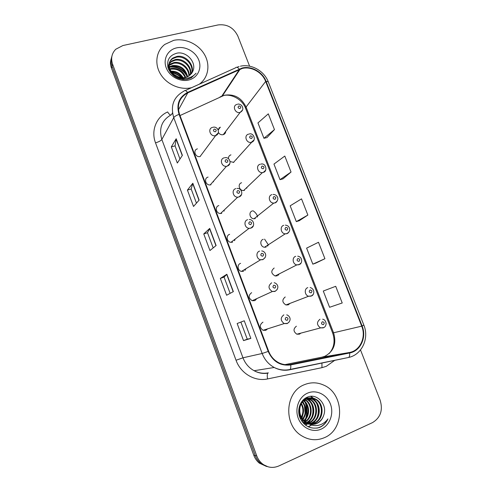 <?xml version="1.0" encoding="UTF-8"?>
<svg xmlns="http://www.w3.org/2000/svg" width="492" height="492" viewBox="0 0 492 492"><rect width="100%" height="100%" fill="white"/><g stroke="black" fill="none" stroke-linecap="round" stroke-linejoin="round"><path stroke-width="0.74" d="M208.079 177.077C203.577 178.178 205.619 185.576 210.244 184.912L210.976 184.764M218.817 205.57C214.586 206.658 216.086 213.669 220.527 213.51L221.738 213.331M229.653 234.327C225.662 235.41 226.72 242.064 230.939 242.328L232.605 242.162M240.594 263.355C236.812 264.444 237.513 270.766 241.498 271.393L243.577 271.264M251.64 292.66C248.153 295.434 248.343 298.115 252.205 300.71L254.647 300.643M262.986 322.174L262.789 322.242C259.401 324.904 259.493 327.592 263.066 330.292L265.828 330.298L267.636 328.841M197.44 148.855C192.649 149.968 195.318 157.76 200.072 156.53L200.312 156.468M230.939 154.851C229.198 155.478 228.368 156.739 228.448 158.645M230.09 161.573L233.811 162.385M241.597 182.753C237.298 183.83 239.204 191.019 243.663 190.509L244.499 190.355M252.353 210.914C248.282 211.99 249.745 218.854 254.032 218.762L255.287 218.583M263.214 239.333C259.346 240.416 260.434 246.978 264.53 247.248L266.172 247.076M274.173 268.023C270.711 270.926 271.043 273.577 275.163 275.975L277.156 275.834M285.231 296.977C281.855 299.763 282.088 302.42 285.932 304.954L288.244 304.862L290.052 303.367M296.399 326.202C293.103 328.896 293.25 331.559 296.842 334.191L299.437 334.16L300.883 333.121M220.373 127.2L217.981 129.562M218.393 132.514C219.598 134.334 221.203 135.054 223.22 134.667L223.233 134.66C224.801 134.138 225.637 133.043 225.73 131.37M213.516 181.862L213.559 181.105M224.069 211.13L224.315 209.906M234.53 240.686L235.127 239.1M244.881 270.477L245.969 268.675M255.139 300.421L256.812 298.607M236.252 159.629L236.301 159.199M246.756 188.202L246.953 187.36M257.218 217.052L257.673 215.865M267.611 246.148L268.441 244.715M277.949 275.428L279.241 273.89M173.688 40.356L164.838 44.397C156.149 50.947 154.236 63.991 160.65 74.304C166.997 84.649 180.576 90.43 191.64 87.656C180.576 90.43 166.997 84.649 160.65 74.304C154.236 63.991 156.149 50.947 164.838 44.397L173.688 40.356C185.023 37.841 198.393 44.028 204.438 54.421C210.551 64.778 208.399 77.797 199.285 84.206C208.399 77.797 210.551 64.778 204.438 54.421C198.393 44.028 185.023 37.841 173.688 40.356M304.45 384.67C285.132 391.663 282.986 424.916 301.719 435.814C309.204 440.328 316.811 440.924 324.554 437.603C345.212 429.165 344.259 393.514 323.711 385.107C317.303 382.216 310.882 382.075 304.45 384.67C285.132 391.663 282.986 424.916 301.719 435.814C309.204 440.328 316.811 440.924 324.554 437.603C345.212 429.165 344.259 393.514 323.711 385.107C317.303 382.216 310.882 382.075 304.45 384.67M242.279 68.456C251.215 66.1 262.261 72.275 265.655 81.426L361.712 326.159C366.325 337.1 360.212 350.63 349.535 352.487L290.637 364.406C286.51 365.205 282.494 364.615 278.595 362.641C273.97 360.15 270.655 356.349 268.65 351.245L179.512 114.242C176.683 104.568 179.432 97.434 187.772 92.853L242.279 68.456M242.113 68.031L187.526 92.434C178.983 97.133 176.161 104.439 179.063 114.359L268.195 351.423C272.906 361.663 280.415 366.159 290.741 364.916L349.64 352.979C360.587 351.073 366.847 337.204 362.118 325.993L266.067 81.321C262.593 71.943 251.271 65.614 242.113 68.031M111.321 58.364C110.22 61.512 110.27 64.766 111.469 68.124L253.81 455.315L255.274 455.598C256.467 458.79 258.325 461.416 260.834 463.476L268.122 466.828L260.834 463.476C258.325 461.416 256.467 458.79 255.274 455.598L112.022 66.168L255.274 455.598L256.756 455.887C257.956 459.097 259.825 461.736 262.353 463.815C267.519 467.701 273.017 468.415 278.847 465.955L372.475 422.628C380.556 417.708 383.108 410.211 380.125 400.131L360.507 349.947M111.881 56.346C110.768 59.514 110.817 62.785 112.022 66.168C110.817 62.785 110.768 59.514 111.881 56.346M315.796 263.122L324.923 258.712L318.496 242.273L306.614 248.134L312.838 264.155L315.889 263.091M266.959 137.594L274.462 129.599L268.3 113.843L257.956 122.914L263.933 138.283L267.051 137.576M283.017 178.867L291.043 172.034L284.8 156.05L273.958 164.082L280.01 179.672L283.109 178.842M299.296 220.705L307.863 215.065L301.528 198.86L290.169 205.822L296.313 221.621L299.388 220.68M249.61 66.186L237.833 36.039C233.638 27.62 227.052 23.917 218.079 24.932L122.895 45.541L115.743 49.261C111.739 53.4 110.688 58.37 112.582 64.181L256.756 455.887M250.858 338.404L243.515 340.605L237.15 323.515L244.26 320.778L250.858 338.404L244.26 320.778M199.131 200.109L193.522 206.468L187.421 190.103L192.821 183.252L199.131 200.109M182.391 155.355L177.329 163.024L171.314 146.887L176.179 138.744L182.391 155.355M233.356 291.621L226.609 295.243L220.336 278.404L226.861 274.253L233.356 291.621M216.117 245.526L209.949 250.533L203.762 233.934L209.715 228.417L216.117 245.526M342.223 302.98L335.704 286.301L323.281 291.036L329.591 307.279L342.223 302.98M203.762 233.934L207.507 232.722L209.715 228.417M220.336 278.404L224.075 277.094L226.861 274.253M171.314 146.887L175.072 145.86M179.98 159.008L175.06 145.829L176.179 138.744M187.421 190.103L191.173 188.983M196.456 203.141L191.167 188.959L192.821 183.252M243.515 340.605L247.248 339.16L250.662 338.459M237.15 323.515L244.075 320.852M307.863 215.065L296.313 221.621M291.043 172.034L280.01 179.672M274.462 129.599L263.933 138.283M324.923 258.712L312.838 264.155M213.177 247.913L207.501 232.71M230.139 293.343L224.069 277.088M247.248 339.16L240.883 322.106M253.81 455.315C254.997 458.489 256.842 461.096 259.339 463.144L266.578 466.478M168.596 69.366L169.248 69.064M169.771 68.862L171.216 68.468C177.981 67.822 182.815 70.799 185.718 77.385M168.805 69.833L169.42 69.593M169.986 69.409L170.884 69.188C177.36 68.529 182.114 71.303 185.152 77.508M168.018 67.742L168.848 67.09M169.254 66.826L172.557 65.547C180.429 65.03 185.466 68.751 187.673 76.709M168.129 68.111L168.91 67.564M169.34 67.312L172.218 66.279C179.82 65.725 184.82 69.261 187.224 76.906M168.03 66.26L168.836 65.276M169.15 64.962L170.404 63.978L173.922 62.576C181.13 60.99 189.746 67.988 189.26 75.805M167.938 66.672L168.805 65.713M169.143 65.418L173.578 63.32C180.601 61.795 189.039 68.37 188.891 76.051M167.864 67.17L169.143 63.591M169.383 63.24L171.763 60.959L175.306 59.557C183.288 57.699 192.544 66.568 190.564 74.716M167.76 66.727L169.039 63.997M169.291 63.659L171.425 61.715L174.961 60.313C182.741 58.53 191.849 66.906 190.263 75.005M192.667 71.561C197.267 62.835 186.708 51.119 177.065 53.13C169.156 55.356 166.247 60.553 168.338 68.714C172.095 76.395 178.288 79.944 186.929 79.372L191.216 77.877L196.093 73.222C193.645 76.014 190.515 77.699 186.702 78.277C183.436 78.689 180.349 78.111 177.44 76.531C180.201 77.73 182.944 78.019 185.668 77.398L188.436 76.322L192.667 71.561L192.267 72.422M177.44 76.531C168.897 73.443 166.253 61.918 173.147 57.89L176.72 56.482C185.496 54.372 195.232 65.208 191.628 73.462M182.427 78.24C170.939 78.917 164.094 63.714 172.803 58.659L176.364 57.25C184.943 55.202 194.568 65.553 191.382 73.788M173.738 74.353L178.953 77.109M170.915 71.186C176.136 71.002 180.226 73.179 183.184 77.718M183.541 78.369L184.07 79.556M170.029 71.967L170.552 71.9M171.364 71.844C175.976 71.955 179.648 73.911 182.391 77.711M176.548 47.89C167.79 49.766 162.852 59.065 166.185 67.736C169.389 76.438 180.054 82.207 188.75 80.018C197.495 77.957 202.132 68.634 198.811 60.147C195.613 51.629 185.256 45.885 176.548 47.89M169.722 67.115C177.354 66.518 183.165 69.667 187.157 76.567M170.527 72.656L171.105 72.711M172.2 72.877C175.687 73.603 178.651 75.171 181.093 77.595M181.708 78.234L182.729 79.47M170.896 66.635C177.704 66.488 182.993 69.335 186.775 75.178M170.25 72.281L170.829 72.318M171.825 72.435C175.736 73.13 179.02 74.87 181.665 77.662M182.188 78.24L183.178 79.513M304.191 423.71L304.437 423.194M304.542 422.96L304.862 422.216M305.095 421.638L305.876 419.307M306.399 417.179C307.315 412.542 307.137 407.954 305.852 403.409M305.015 400.949L304.56 399.842M303.865 423.618L304.13 423.058M304.24 422.812L304.394 422.468M304.794 421.478L305.163 420.469M305.846 418.102C307.076 412.874 306.873 407.696 305.249 402.573M304.831 401.38L304.628 400.851M304.13 399.688L303.964 399.326M304.019 423.661L304.271 423.126M304.382 422.88L304.61 422.357M304.917 421.582L305.483 419.977M306.085 417.72C307.174 412.739 306.983 407.807 305.514 402.923M304.591 400.365L304.413 399.947M306.307 422.917L305.274 423.298M304.935 423.403L303.927 423.637M305.68 422.874L304.954 423.157M304.61 423.274L303.662 423.526M307.592 398.286L310.108 399.246C318.908 403.305 318.675 419.418 308.994 423.034L307.967 423.415M307.623 423.52L306.59 423.766M307.26 398.397L309.437 399.264C318.226 403.317 317.986 419.393 308.324 423.003L307.635 423.268M307.291 423.384L306.258 423.661M305.919 423.735L304.905 423.876M304.573 423.901L304.062 423.926M305.132 398.317C307.74 397.585 310.298 397.862 312.814 399.153C321.688 403.249 321.467 419.51 311.707 423.163L309.296 423.895M309.111 423.932L307.93 424.073M308.582 398.028L312.131 399.178C320.993 403.262 320.759 419.485 311.024 423.126L308.964 423.79M308.89 423.809L307.592 424.012M308.712 423.704C311.516 424.676 314.265 424.578 316.959 423.409C320.261 421.828 322.5 419.166 323.662 415.408C327.961 404.695 317.014 392.874 307.592 397.05C300.428 399.695 296.768 409.399 299.837 417.45C304.019 426.109 310.44 429.504 319.093 427.634L319.941 427.284C323.564 425.58 326.233 422.782 327.949 418.895C325.501 422.234 322.322 424.368 318.416 425.303C315.058 426.017 311.823 425.482 308.712 423.704L306.639 422.757C297.408 418.052 297.586 402.093 306.51 398.698C309.48 397.413 312.506 397.536 315.569 399.061C324.517 403.194 324.302 419.608 314.462 423.292L310.63 424.209M302.402 422.068L303.915 422.628L301.584 420.924M306.288 398.803L307.445 399.332C316.024 403.299 316.03 418.92 306.651 422.763L305.95 422.726C296.744 418.034 296.928 402.105 305.833 398.723C308.804 397.444 311.817 397.561 314.88 399.086C323.81 403.212 323.588 419.584 313.767 423.261L310.298 424.147M309.609 424.19L308.945 424.196M323.662 415.408C322.309 419.215 319.941 421.872 316.565 423.391L311.651 424.338M301.387 403.434C304.173 408.151 304.24 412.899 301.596 417.677M301.258 418.206L300.563 419.123M301.098 403.975C303.447 408.354 303.509 412.739 301.288 417.118M300.95 417.702L300.323 418.618M302.568 401.73C307.106 407.468 307.192 413.391 302.832 419.485M302.272 402.105C306.368 407.628 306.454 413.286 302.525 419.086M303.09 399.99L303.429 400.217M303.779 400.476C309.812 404.811 310.427 415.826 304.087 420.851M303.472 400.752C309.099 405.174 309.652 415.506 303.773 420.543M304.105 399.067L304.671 399.338M305.022 399.522C312.746 403.36 313.527 417.191 305.36 421.921M303.859 399.276L304.517 399.43M304.708 399.732C312.002 403.723 312.752 416.835 305.04 421.675M305.969 398.963L306.787 399.356C315.188 403.262 315.44 418.471 306.325 422.573M307.648 393.096C299.007 396.712 294.505 408.483 298.232 418.194C301.83 427.954 312.74 433.046 321.307 429.055C329.929 425.211 334.111 413.464 330.403 403.987C326.823 394.449 316.239 389.338 307.648 393.096M305.132 413.587L304.443 405.623M303.539 410.912L302.033 418.378M327.949 418.895C325.446 423.895 321.768 426.982 316.909 428.151M310.643 396.337L312.875 398.053M313.195 398.36L315.384 401.023M316.891 403.864C318.681 408.465 318.754 412.972 317.119 417.407M315.569 420.5L312.174 424.368M311.436 424.94L308.133 426.773M306.657 397.45L307.66 398.305M307.998 398.631L310.237 401.429M311.768 404.51C313.238 408.655 313.299 412.714 311.965 416.687M310.403 420.02L307.752 423.323M307.568 423.501L307.113 423.901M307.008 423.993L305.471 425.131M302.623 401.663L302.851 402.032M304.425 405.58C305.421 408.981 305.471 412.296 304.566 415.519M302.586 419.971L301.793 421.109M310.956 396.312L313.349 398.176M313.742 398.563L316.387 402.105M318.293 407.388L318.422 413.754M316.608 419.307L312.531 424.368M311.682 425.02L308.306 426.859M306.873 397.351L307.568 397.917M307.598 397.942L308.133 398.434M308.539 398.84L311.239 402.585M313.201 409.559L313.238 411.503M311.436 418.753L308.496 422.923M308.416 423.003L307.992 423.428M307.808 423.594L307.383 423.969M307.291 424.043L305.637 425.248M302.808 401.454L303.853 403.317M304.013 417.911L303.047 419.744M302.777 420.18L301.99 421.275M349.535 352.487L322.051 357.137L324.843 356.282C333.779 351.356 336.694 343.557 333.588 332.881L246.055 107.028C241.443 97.711 234.229 93.775 224.407 95.227L180.01 115.552M265.655 81.426L246.055 107.028L245.619 108.357C241.966 98.554 229.967 93.093 222.421 95.879L240.145 69.132M334.818 360.285L326.301 366.319L321.959 367.665L267.574 378.932C254.905 381.804 240.705 373.471 236.043 360.255L155.521 142.852C150.798 130.657 156.351 116.881 167.643 111.942C168.731 113.763 169.74 114.79 170.662 115.036M185.232 90.546L235.459 67.884C236.345 66.783 237.593 67.164 239.21 69.028M268.195 351.423L262.168 353.484L173.744 117.65C174.512 116.499 176.284 115.405 179.063 114.359M290.741 364.916C290.932 367.1 290.723 368.606 290.114 369.437L289.511 369.818C284.259 370.839 279.161 370.064 274.228 367.487C268.62 364.381 264.598 359.713 262.168 353.484L242.974 357.801C245.2 363.551 248.909 367.856 254.106 370.716C258.681 373.09 263.423 373.797 268.318 372.85L267.839 373.145C267.162 374.197 267.07 376.122 267.574 378.932M172.489 112.816L171.536 114.605C161.862 119.999 158.627 128.289 161.843 139.476L173.744 117.65C170.25 105.608 173.688 96.746 184.063 91.075C184.777 90.03 185.933 90.479 187.526 92.434M349.64 352.979C349.8 355.101 349.511 356.583 348.779 357.426L289.603 369.799M362.118 325.993L363.84 325.064L268.263 81.807L266.067 81.321M227.255 87.871L227.704 87.902M112.582 64.181L111.469 68.124M282.021 370.052L282.599 369.929M155.521 142.852C158.768 141.88 160.878 140.755 161.843 139.476L242.974 357.801L236.043 360.255M321.928 362.924L321.959 367.665M290.637 364.406L289.284 364.627M284.96 364.627L322.051 357.137M361.712 326.159L332.647 332.992L245.619 108.357M239.45 69.427L221.775 96.161L219.918 97.022M187.772 92.853L178.436 109.919M332.641 332.973L332.647 332.992C335.347 340.968 334.148 347.862 329.056 353.674M215.951 245.656L209.574 228.589M198.983 200.275L192.698 183.473M182.255 155.558L176.068 139.015M233.177 291.713L226.695 274.376M242.642 109.944L240.121 112.422C235.213 113.941 231.886 105.682 236.886 104.421L237.021 104.372M238.891 105.915C237.55 107.256 237.894 108.154 239.93 108.603C241.277 107.262 240.926 106.364 238.891 105.915M223.233 134.66L240.114 112.422C243.196 110.682 243.657 108.32 241.504 105.337C239.887 104.187 238.608 103.806 237.667 104.199M219.629 128.092L219.026 127.908M218.288 132.901L215.373 135.675C210.262 136.954 207.353 128.547 212.495 127.397M215.355 131.801C216.744 130.411 216.4 129.494 214.309 129.052C212.913 130.441 213.257 131.358 215.355 131.801M254.118 139.919L251.209 142.385C246.295 143.4 243.651 135.288 248.515 134.168M250.453 135.835C249.118 137.213 249.469 138.117 251.504 138.547C252.839 137.17 252.494 136.266 250.453 135.835M265.686 170.214L263.3 172.446L262.402 172.606C257.623 173.123 255.532 165.367 260.133 164.254M262.131 166.05C260.803 167.471 261.154 168.381 263.195 168.793C264.524 167.378 264.173 166.462 262.131 166.05M277.353 200.841L275.065 202.913L273.724 203.091C269.124 203.165 267.507 195.755 271.867 194.635M273.927 196.572C272.599 198.03 272.955 198.952 274.997 199.346C276.326 197.889 275.969 196.966 273.927 196.572M257.537 216.363C256.683 213.965 255.163 212.101 252.999 210.773M289.112 231.8L286.953 233.682L285.194 233.854C280.791 233.534 279.579 226.455 283.724 225.318M285.846 227.402C284.524 228.897 284.88 229.832 286.922 230.201C288.244 228.706 287.882 227.771 285.846 227.402M268.386 244.887L264.567 239.149M229.856 163.559L227.249 166.155L226.468 166.302C221.492 166.979 219.26 158.996 224.094 157.852M227.021 162.428C228.405 161.001 228.054 160.072 225.963 159.654C224.573 161.081 224.924 162.009 227.021 162.428M241.517 194.555L238.995 197.003L237.691 197.187C232.919 197.329 231.258 189.758 235.803 188.62M238.804 193.368C240.188 191.898 239.832 190.964 237.734 190.558C236.351 192.028 236.707 192.969 238.804 193.368M253.282 225.902L250.865 228.165L249.069 228.343C244.53 228.024 243.349 220.84 247.636 219.696M250.711 224.616C252.088 223.11 251.726 222.163 249.628 221.787C248.251 223.294 248.614 224.241 250.711 224.616M300.95 263.103L298.958 264.757L296.817 264.899C292.629 264.253 291.75 257.464 295.692 256.314M297.875 258.546C296.559 260.083 296.928 261.024 298.97 261.369C300.28 259.831 299.917 258.89 297.875 258.546M312.875 294.751L311.079 296.153L308.601 296.245C304.622 295.323 304.013 288.798 307.789 287.623M310.034 290.003C308.724 291.578 309.093 292.531 311.141 292.857C312.445 291.276 312.076 290.323 310.034 290.003M323.33 327.869L320.55 327.9C316.67 325.04 316.485 322.155 320.003 319.253M322.315 321.78C321.012 323.404 321.387 324.363 323.428 324.665C324.732 323.041 324.357 322.082 322.315 321.78M265.133 257.605L262.851 259.653L260.612 259.782C256.326 259.081 255.532 252.248 259.591 251.092M262.734 256.197C264.106 254.641 263.743 253.688 261.646 253.331C260.274 254.887 260.637 255.84 262.734 256.197M277.064 289.671L274.96 291.455L272.328 291.522C268.158 288.699 267.937 285.797 271.664 282.814M274.887 288.097C276.252 286.498 275.883 285.532 273.786 285.2C272.42 286.799 272.789 287.765 274.887 288.097M289.068 322.106L287.193 323.595L284.222 323.576C280.36 320.636 280.237 317.734 283.866 314.862M287.168 320.323C288.527 318.687 288.152 317.709 286.055 317.401C284.69 319.044 285.065 320.015 287.168 320.323M218.202 130.048L220.256 127.237M239.094 66.525L236.849 67.281M267.839 373.145C263.042 373.932 258.466 373.127 254.106 370.716L274.228 367.487C279.376 370.002 284.671 370.654 290.114 369.437L348.779 357.426C362.032 354.578 369.4 338.256 363.84 325.064M240.428 66.199C251.449 63.677 264.222 70.977 268.263 81.807M262.353 463.815L259.339 463.144M282.611 370.125L283.281 369.99M219.672 127.477L219.998 127.588M213.079 127.243C218.19 126.026 220.711 133.953 215.644 135.589L200.072 156.53M233.399 162.477L251.689 142.237C256.689 140.509 253.663 132.366 249.137 134.027M243.663 190.509L262.402 172.606L263.386 172.348C267.666 171.56 266.147 162.637 260.908 164.107M254.032 218.762L273.724 203.091L275.2 202.772C275.981 203.147 278.626 199.635 277.642 197.501C276.836 195.484 275.317 194.469 273.085 194.451M264.53 247.248L285.194 233.854L287.131 233.503C287.537 233.891 290.286 231.031 289.653 228.688C289.062 226.548 287.629 225.367 285.354 225.139M224.727 157.723C229.918 156.561 232.242 164.537 227.31 166.081L226.468 166.302L210.244 184.912M236.966 188.442C242.156 187.95 243.577 195.57 239.094 196.886L237.691 197.187L220.527 213.51M249.29 219.518C254.303 219.524 255.114 226.929 251 228.011L249.069 228.343L230.939 242.328M168.738 67.675L168.879 67.361M170.066 64.723L170.404 63.978M171.425 61.715L171.763 60.959M172.803 58.659L173.147 57.89M306.793 399.356L307.445 399.332M309.437 399.264L310.108 399.246M312.131 399.178L312.814 399.153M314.88 399.086L315.569 399.061M275.163 275.975L296.817 264.899L299.185 264.548C302.469 263.847 302.986 257.021 297.715 256.16M285.932 304.954L308.601 296.245L311.356 295.92C313.865 295.674 315.759 289.358 310.157 287.512M296.842 334.191L320.55 327.9L323.662 327.617C325.064 327.118 325.888 325.772 326.134 323.582C325.679 320.956 324.529 319.499 322.678 319.197M261.689 250.945C264.69 251 268.294 255.871 263.029 259.462L260.612 259.782L241.498 271.393M274.167 282.722C277.347 283.343 280.077 287.912 275.182 291.239L272.328 291.522L252.205 300.71M286.719 314.843C289.874 315.741 292.045 320.341 287.463 323.361L284.222 323.576L263.066 330.292"/></g></svg>
